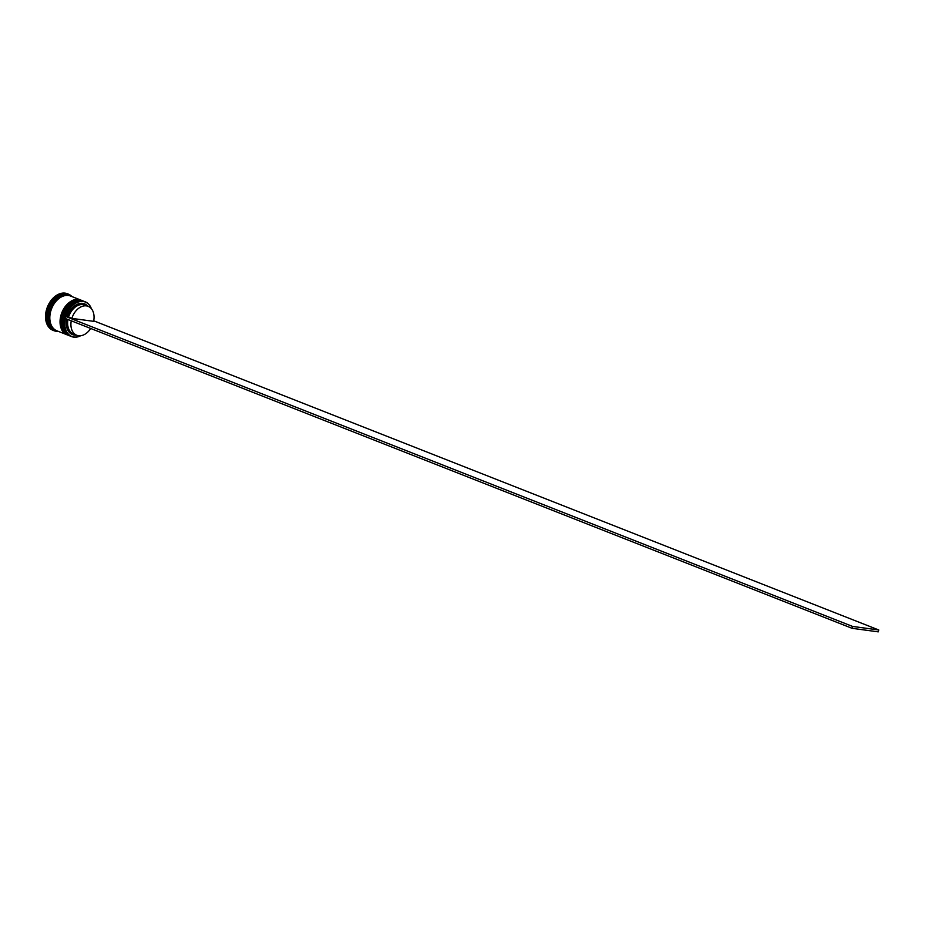 <?xml version="1.0" encoding="UTF-8"?>
<svg xmlns="http://www.w3.org/2000/svg" width="925" height="925" viewBox="0 0 925 925"><rect width="100%" height="100%" fill="white"/><g stroke="black" fill="none" stroke-linecap="round" stroke-linejoin="round"><path stroke-width="1.39" d="M65.351 318.478A18.477 12.881 111.5 0 0 73.884 337.001A18.477 12.881 111.5 0 0 80.521 335.74M80.683 335.729A18.673 13.019 -68.5 0 1 73.711 337.128A18.673 13.019 -68.5 0 1 71.572 336.573A18.673 13.019 -68.5 0 1 65.756 315.911A18.673 13.019 -68.5 0 1 83.123 301.261A18.673 13.019 -68.5 0 1 85.262 301.816A18.673 13.019 -68.5 0 1 91.344 308.661M91.228 308.534A18.477 12.881 111.5 0 0 83.204 301.504A18.477 12.881 111.5 0 0 65.848 316.558L852.561 626.422L878.75 629.971L878.253 631.856L852.064 628.306L65.201 318.42L65.698 316.535M85.262 301.816L84.071 301.353A18.673 13.019 111.5 0 0 81.932 300.798A18.673 13.019 111.5 0 0 67.051 310.048A18.673 13.019 111.5 0 0 63.86 318.142A18.673 13.019 111.5 0 0 70.392 336.11L71.572 336.573M82.429 300.717A18.673 13.019 111.5 0 0 82.105 300.579A18.673 13.019 111.5 0 0 79.966 300.024A18.673 13.019 111.5 0 0 65.074 309.274A18.673 13.019 111.5 0 0 61.883 317.368A18.673 13.019 111.5 0 0 68.415 335.336A18.673 13.019 111.5 0 0 68.751 335.463M56.552 330.653A18.673 13.019 -68.5 0 1 56.228 330.537L54.91 330.017A18.673 13.019 -68.5 0 1 49.106 309.355A18.673 13.019 -68.5 0 1 66.461 294.705A18.673 13.019 -68.5 0 1 68.6 295.26L69.907 295.78A18.673 13.019 -68.5 0 1 70.242 295.919M58.24 331.323A19.656 13.702 -68.5 0 1 56.148 331.254A19.656 13.702 -68.5 0 1 53.893 330.676A19.656 13.702 -68.5 0 1 47.788 308.927A19.656 13.702 -68.5 0 1 66.057 293.502A19.656 13.702 -68.5 0 1 68.311 294.092A19.656 13.702 -68.5 0 1 71.93 296.567M69.271 335.671A18.673 13.019 -68.5 0 1 69.074 335.602A18.673 13.019 -68.5 0 1 63.27 314.928A18.673 13.019 -68.5 0 1 80.625 300.29A18.673 13.019 -68.5 0 1 82.764 300.845A18.673 13.019 -68.5 0 1 82.961 300.914M67.305 334.896A18.673 13.019 -68.5 0 1 67.109 334.827A18.673 13.019 -68.5 0 1 61.304 314.153A18.673 13.019 -68.5 0 1 78.66 299.515A18.673 13.019 -68.5 0 1 80.799 300.07A18.673 13.019 -68.5 0 1 80.995 300.139M67.109 334.827L56.876 330.792A18.673 13.019 -68.5 0 1 51.072 310.129A18.673 13.019 -68.5 0 1 68.427 295.48A18.673 13.019 -68.5 0 1 70.566 296.035L80.799 300.07M56.228 330.537A18.673 13.019 -68.5 0 1 50.413 309.875A18.673 13.019 -68.5 0 1 67.768 295.225A18.673 13.019 -68.5 0 1 69.907 295.78M53.893 330.676L52.979 330.317A19.656 13.702 -68.5 0 1 46.863 308.557A19.656 13.702 -68.5 0 1 65.132 293.144A19.656 13.702 -68.5 0 1 67.386 293.722L68.311 294.092M71.861 318.385A15.528 10.822 -68.5 0 1 86.395 305.886A15.528 10.822 -68.5 0 1 88.164 306.348A15.528 10.822 -68.5 0 1 93.598 321.333L71.861 318.385L68.577 317.09A15.528 10.822 -68.5 0 1 83.111 304.591A15.528 10.822 -68.5 0 1 84.892 305.053L88.164 306.348M68.577 317.09L67.236 316.743A16.511 11.516 -68.5 0 1 82.707 303.388A16.511 11.516 -68.5 0 1 87.875 306.233M67.236 316.743L65.848 316.558M76.498 335.139A16.511 11.516 -68.5 0 1 66.658 318.998M61.906 317.298A18.084 12.615 -68.5 0 1 61.917 317.229A18.084 12.615 -68.5 0 1 65.004 309.389A18.084 12.615 -68.5 0 1 65.039 309.332A18.084 12.615 111.5 0 0 61.906 317.298M63.871 318.073A18.084 12.615 -68.5 0 1 63.883 318.003A18.084 12.615 -68.5 0 1 66.97 310.164A18.084 12.615 -68.5 0 1 67.005 310.106A18.084 12.615 111.5 0 0 63.871 318.073M59.258 295.618L58.68 295.931A19.067 13.297 111.5 0 1 59.258 295.618M48.227 310.337L48.031 311.112A19.067 13.297 111.5 0 1 48.227 310.337M90.685 328.456A15.528 10.822 -68.5 0 1 76.787 335.255L73.503 333.96A15.528 10.822 -68.5 0 1 67.976 319.518M76.787 335.255A15.528 10.822 -68.5 0 1 71.26 320.802M93.703 320.802L878.75 629.971M852.561 626.422L852.064 628.306M83.227 301.018A18.673 13.019 111.5 0 0 83.157 300.995L80.949 300.417C65.536 297.214 54.482 331.034 69.468 335.752L69.999 335.948A18.673 13.019 -68.5 0 1 69.606 335.798A18.673 13.019 -68.5 0 1 63.79 315.136A18.673 13.019 -68.5 0 1 81.146 300.486A18.673 13.019 -68.5 0 1 83.285 301.041A18.673 13.019 -68.5 0 1 83.678 301.215L83.157 300.995A18.673 13.019 111.5 0 0 81.018 300.44A18.673 13.019 111.5 0 0 63.663 315.09A18.673 13.019 111.5 0 0 69.468 335.752A18.673 13.019 111.5 0 0 69.537 335.775M62.946 317.714A18.084 12.615 -68.5 0 1 66.091 309.748M81.261 300.243A18.673 13.019 111.5 0 0 81.192 300.22L78.983 299.642C63.571 296.439 52.517 330.26 67.502 334.977L68.034 335.174A18.673 13.019 -68.5 0 1 67.629 335.023A18.673 13.019 -68.5 0 1 61.825 314.361A18.673 13.019 -68.5 0 1 79.18 299.712A18.673 13.019 -68.5 0 1 81.319 300.267A18.673 13.019 -68.5 0 1 81.712 300.44L81.192 300.22A18.673 13.019 111.5 0 0 79.053 299.665A18.673 13.019 111.5 0 0 61.697 314.315A18.673 13.019 111.5 0 0 67.502 334.977A18.673 13.019 111.5 0 0 67.571 335M60.981 316.94A18.084 12.615 -68.5 0 1 64.126 308.973M55.431 330.063A18.581 12.95 -68.5 0 1 50.69 309.274A18.581 12.95 -68.5 0 1 67.745 295.318A18.581 12.95 -68.5 0 1 69.017 295.584M82.764 300.845L82.105 300.579M69.074 335.602L68.415 335.336"/></g></svg>
